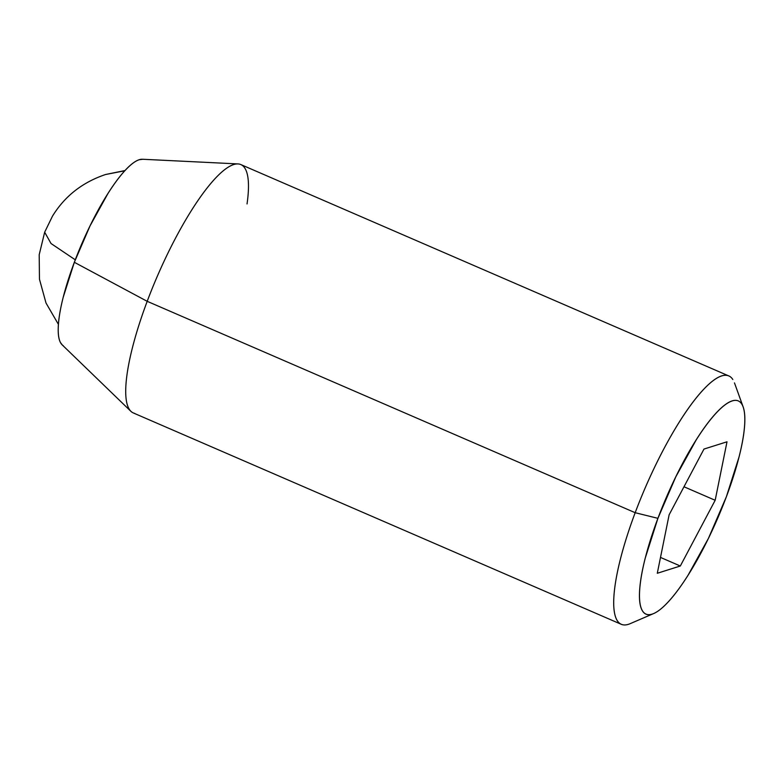 <?xml version="1.0" encoding="UTF-8"?>
<svg xmlns="http://www.w3.org/2000/svg" width="784" height="784" viewBox="0 0 784 784"><rect width="100%" height="100%" fill="white"/><g stroke="black" fill="none" stroke-linecap="round" stroke-linejoin="round"><path stroke-width="1.18" d="M124.832 170.765L105.575 174.509L124.832 170.765M58.408 324.36L46.001 303.006L39.465 279.222L39.2 254.722L44.668 232.201L51.038 243.53L75.284 259.818L51.038 243.53L44.668 232.201L52.43 216.237C64.7 196.216 82.418 182.309 105.575 174.509L125.048 170.53M622.604 624.75A135.328 32.271 -66.6 0 1 635.177 512.707L657.913 518.332A116.159 27.695 -66.6 0 1 741.723 403.995A116.159 27.695 -66.6 0 1 726.376 496.742A116.159 27.695 -66.6 0 1 653.288 613.705A116.159 27.695 -66.6 0 1 657.913 518.332L635.177 512.707A135.328 32.271 113.4 0 0 629.797 623.829M132.476 412.521A135.328 32.271 -66.6 0 1 147.196 301.321L635.177 512.707L147.196 301.321A135.328 32.271 113.4 0 0 134.623 413.364M142.894 159.27L139.268 159.72C135.299 160.975 130.595 164.532 125.146 170.422C119.707 176.302 113.945 184.054 107.859 193.668L90.013 225.939L74.333 262.297L147.196 301.321L74.333 262.297A101.499 24.196 113.4 0 0 63.298 345.695M141.806 159.25A101.499 24.196 113.4 0 0 74.333 262.297L63.22 297.234C60.446 308.161 58.82 317.559 58.339 325.409C57.859 333.259 58.565 338.972 60.456 342.539L62.377 345.058M239.541 164.14A135.328 32.271 113.4 0 0 147.196 301.321A135.328 32.271 -66.6 0 1 237.16 163.925A135.328 32.271 -66.6 0 1 247.038 203.938M732.824 379.505A135.328 32.271 113.4 0 0 635.177 512.707A135.328 32.271 -66.6 0 1 727.523 375.526M726.376 496.742L708.442 538.363L688.019 575.289C681.051 586.295 674.456 595.164 668.223 601.896C662 608.629 656.62 612.716 652.072 614.146C647.535 615.577 644.183 614.244 642.027 610.158C639.862 606.071 639.058 599.535 639.607 590.548C640.156 581.561 642.018 570.821 645.183 558.306L657.913 518.332L675.857 476.711L696.27 439.785C703.238 428.779 709.843 419.91 716.066 413.178C722.299 406.445 727.679 402.359 732.217 400.928C736.754 399.497 740.106 400.83 742.272 404.916C744.428 409.003 745.231 415.54 744.692 424.526C744.143 433.513 742.281 444.254 739.106 456.768L726.376 496.742M703.973 449.065L669.124 514.794L657.296 573.271L680.316 566.009L715.175 500.28L727.003 441.804L703.973 449.065L727.003 441.804L715.175 500.28L683.981 486.766L715.175 500.28L680.316 566.009L657.296 573.271L669.124 514.794L703.973 449.065M660.5 557.424L680.316 566.009L660.5 557.424M653.631 613.558L630.189 623.662M133.29 412.933L621.271 624.309M62.083 344.774L130.859 411.286M142.443 159.25L238.013 163.925M240.874 164.581L728.855 375.957M743.144 406.916L734.481 382.906"/></g></svg>

